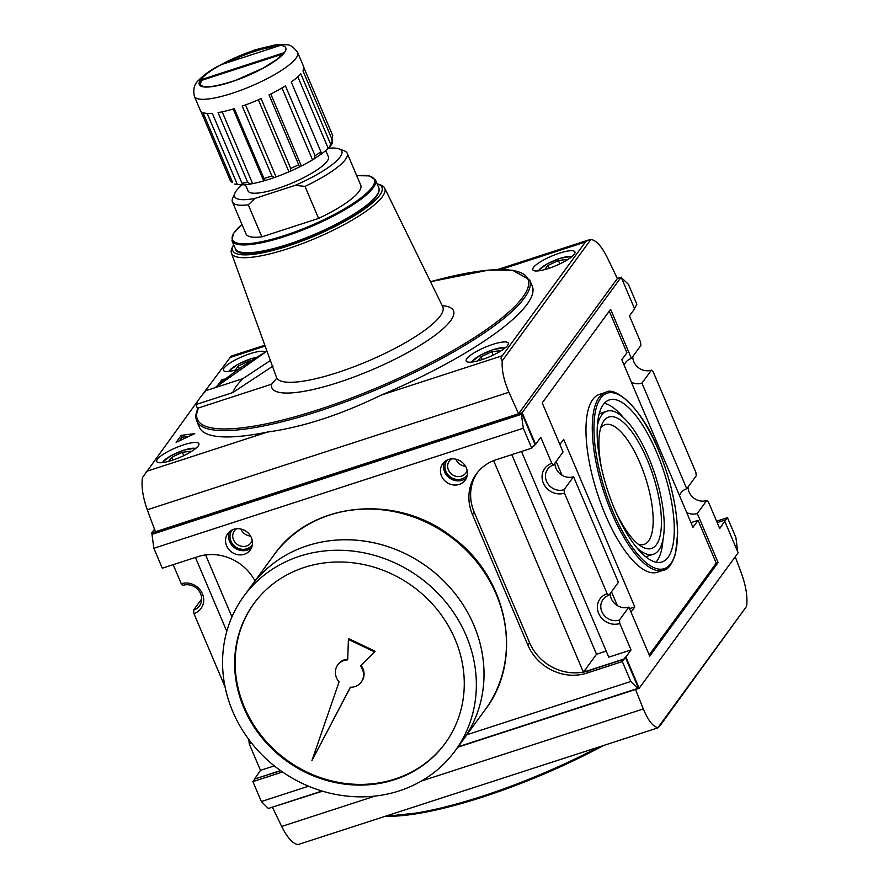 <?xml version="1.0" encoding="UTF-8"?>
<svg xmlns="http://www.w3.org/2000/svg" width="889" height="889" viewBox="0 0 889 889"><rect width="100%" height="100%" fill="white"/><g stroke="black" fill="none" stroke-linecap="round" stroke-linejoin="round"><path stroke-width="1.33" d="M261.866 236.852L248.275 204.826L254.899 198.436L295.215 185.334L305.005 186.39L318.595 218.416L261.866 236.852A62.341 14.246 157 0 1 246.02 233.974L232.418 201.947A62.341 14.246 157 0 1 232.718 198.18L234.94 193.091A58.185 13.302 157 0 1 242.141 184.801M656.638 452.29A85.2 29.637 72 0 0 609.387 399.906A85.2 29.637 72 0 0 607.531 490.083A85.2 29.637 72 0 0 662.049 561.948A85.2 29.637 72 0 0 656.638 452.29M623.311 417.474A85.2 29.637 72 0 0 604.353 403.295M655.971 562.17A85.2 29.637 72 0 0 662.983 539.556M637.013 547.991A75.221 26.17 72 0 0 653.415 554.269A75.221 26.17 72 0 0 648.637 457.446A75.221 26.17 72 0 0 606.92 411.196L601.353 412.996A75.221 26.17 72 0 0 599.142 414.063M645.425 556.525A75.221 26.17 72 0 0 647.848 556.081L653.415 554.269M606.92 411.196A75.221 26.17 72 0 0 597.341 425.909M615.199 510.486A69.086 24.036 72 0 0 641.502 546.502A69.086 24.036 72 0 0 661.283 527.31A69.086 24.036 72 0 0 647.125 459.513A69.086 24.036 72 0 0 601.853 424.475A69.086 24.036 72 0 0 601.742 469.081M638.113 544.101A62.941 21.903 72 0 0 644.136 544.379A62.941 21.903 72 0 0 640.136 463.358A62.941 21.903 72 0 0 605.231 424.653A62.941 21.903 72 0 0 600.519 428.42M605.709 392.36L599.408 394.405A93.512 32.537 72 0 0 597.364 493.384A93.512 32.537 72 0 0 657.204 572.26L663.505 570.216C668.084 569.727 672.095 564.159 675.562 553.525L677.629 533.422C677.096 507.441 670.695 479.56 658.416 449.79C642.547 408.784 614.832 385.593 605.709 392.36A93.512 32.537 72 0 0 603.664 491.339A93.512 32.537 72 0 0 663.505 570.216M559.881 444.511L563.648 439.355L634.79 606.943L631.023 612.099M649.203 654.926L716.245 563.159L698.065 520.332L692.964 527.321L621.822 359.723L626.934 352.744L609.265 311.139M624.134 365.157A13.813 12.557 36.2 0 1 625.534 362.612A13.813 12.557 36.2 0 1 631.434 358.378L640.902 345.432L640.513 341.965L629.456 315.895L634.602 308.839L621.167 277.179L522.176 412.685L535.611 444.344L540.768 437.288L551.825 463.358A16.624 15.113 -143.8 0 0 543.335 483.071A16.624 15.113 -143.8 0 0 564.471 493.151L607.165 593.708L608.921 595.286A13.813 12.557 -143.8 0 0 603.02 599.508A13.813 12.557 -143.8 0 0 603.875 615.044A13.813 12.557 -143.8 0 0 619.422 620.033L628.89 607.087L649.726 656.16L718.101 562.559L697.276 513.486A13.813 12.557 36.2 0 1 686.686 512.531M716.245 563.159L718.101 562.559M631.434 358.378L610.599 309.305L542.223 402.906L563.048 451.979L553.591 464.936A13.813 12.557 -143.8 0 0 547.691 469.159A13.813 12.557 -143.8 0 0 548.546 484.694A13.813 12.557 -143.8 0 0 564.093 489.683L573.561 476.726A13.813 12.557 36.2 0 1 554.914 463.113M679.463 495.506A13.813 12.557 36.2 0 1 680.863 492.962A13.813 12.557 36.2 0 1 686.764 488.728L641.936 383.137A13.813 12.557 36.2 0 1 631.357 382.181M690.975 522.643L698.065 520.332M617.355 605.587L611.488 591.774M562.026 475.237L556.158 461.424M629.556 608.643L634.79 606.943M573.561 476.726L618.388 582.328L608.921 595.286M628.89 607.087A13.813 12.557 36.2 0 1 610.254 593.463M251.487 742.982A16.624 15.113 36.2 0 1 249.253 743.915L248.876 740.448A13.813 12.557 -143.8 0 0 249.387 740.27M193.546 610.098A13.813 12.557 -143.8 0 0 199.447 605.865A13.813 12.557 -143.8 0 0 198.58 590.34A13.813 12.557 -143.8 0 0 183.034 585.34L181.278 583.773A16.624 15.113 36.2 0 1 202.425 593.852A16.624 15.113 36.2 0 1 193.924 613.566L193.546 610.098L201.681 598.964M641.936 383.137L651.404 370.18A13.813 12.557 36.2 0 1 632.768 356.567M651.404 370.18L653.171 371.758L695.854 472.315L696.231 475.782L686.764 488.728M697.276 513.486L706.733 500.529A13.813 12.557 36.2 0 1 688.097 486.916M706.733 500.529L708.5 502.107L719.723 528.555L725.646 519.865L717.201 522.61M551.825 463.358L553.591 464.936M564.471 493.151L564.093 489.683M607.165 593.708A16.624 15.113 -143.8 0 0 598.664 613.421A16.624 15.113 -143.8 0 0 619.811 623.5L619.422 620.033M250.554 536.034A10.212 9.29 36.2 0 1 241.141 529.388A10.212 9.29 36.2 0 1 240.997 529.055M236.574 528.744A10.212 9.29 -143.8 0 0 234.385 530.822A10.212 9.29 -143.8 0 0 233.529 539.812A10.212 9.29 -143.8 0 0 241.73 546.313A10.212 9.29 -143.8 0 0 250.887 542.879A10.212 9.29 -143.8 0 0 252.209 540.156M252.409 544.579A12.468 11.335 36.2 0 1 241.219 549.191A12.468 11.335 36.2 0 1 230.962 541.212A12.468 11.335 36.2 0 1 232.296 529.877M251.554 547.735A13.924 12.657 36.2 0 1 229.673 541.634A13.924 12.657 36.2 0 1 229.551 531.666M226.606 545.824A13.924 12.657 36.2 0 1 227.784 533.578A13.924 12.657 36.2 0 1 246.486 531.578A13.924 12.657 36.2 0 1 250.265 550.013A13.924 12.657 36.2 0 1 237.785 554.692A13.924 12.657 36.2 0 1 226.606 545.824M465.48 466.192A10.212 9.29 36.2 0 1 456.057 459.546A10.212 9.29 36.2 0 1 455.924 459.213M451.49 458.902A10.212 9.29 -143.8 0 0 449.301 460.98A10.212 9.29 -143.8 0 0 448.445 469.97A10.212 9.29 -143.8 0 0 456.646 476.471A10.212 9.29 -143.8 0 0 465.803 473.037A10.212 9.29 -143.8 0 0 467.125 470.325M467.336 474.737A12.468 11.335 36.2 0 1 456.146 479.349A12.468 11.335 36.2 0 1 445.889 471.381A12.468 11.335 36.2 0 1 447.211 460.046M466.469 477.904A13.924 12.657 36.2 0 1 444.589 471.803A13.924 12.657 36.2 0 1 444.467 461.824M441.522 475.993A13.924 12.657 36.2 0 1 442.7 463.747A13.924 12.657 36.2 0 1 461.413 461.735A13.924 12.657 36.2 0 1 465.18 480.171A13.924 12.657 36.2 0 1 452.712 484.849A13.924 12.657 36.2 0 1 441.522 475.993M634.446 308.472L636.88 304.271L628.423 284.347L621.333 277.557M493.628 460.635L583.384 672.173A46.339 42.127 -143.8 0 0 584.406 671.962L584.518 671.828A46.339 42.127 -143.8 0 0 588.496 670.739L624.078 659.182L622.333 661.56L630.79 681.485L637.769 688.419L638.28 687.719L625.323 657.182L623.989 658.993L584.518 671.828M521.476 451.49L608.787 657.171L631.034 649.948L625.878 656.993L639.158 688.286L457.757 747.227M619.811 623.5L631.034 649.948M535.611 444.344L532.878 446.611M625.323 657.182L625.878 656.993M606.198 651.092L596.53 654.226L586.418 668.072M583.762 672.106L586.696 668.072L583.262 671.806M511.808 454.635L596.53 654.226M249.253 743.915L260.477 770.352L274.279 765.874M226.784 631.346L195.424 557.447M173.177 564.671L181.278 583.773M193.924 613.566L225.073 686.941M231.929 616.922L205.659 555.047A2.078 1.889 -143.8 0 0 205.592 554.914M280.535 770.596L254.565 779.031L260.477 770.352M477.282 472.737A46.339 42.127 -143.8 0 0 474.226 512.286L529.555 642.636A46.339 42.127 -143.8 0 0 583.484 672.04M521.421 414.307L151.986 534.356L521.932 413.607L521.421 414.307L523.299 428.231L531.755 448.156L533.489 445.778L533.722 446.334M622.333 661.56L586.762 673.117A46.339 42.127 36.2 0 1 527.822 645.014L472.492 514.664A46.339 42.127 36.2 0 1 476.393 473.904A46.339 42.127 36.2 0 1 496.184 459.713L531.755 448.156M254.565 779.031L280.735 770.741M151.986 534.356L153.853 548.28L162.309 568.204L197.891 556.647A46.339 42.127 36.2 0 1 254.999 580.928M254.643 779.22L252.898 781.609L282.513 771.985M725.646 519.865L727.458 517.676L716.601 521.198M225.228 379.07L222.061 379.481L222.739 381.07M222.061 379.481L217.972 385.07M188.968 436.332L182.023 437.221L179.4 440.811M176.133 442.344L194.724 433.632L181.234 435.354L176.133 442.344M181.234 435.354L182.023 437.221M235.318 370.124L238.252 366.101L239.341 368.657M238.252 366.101L248.987 361.078L249.353 361.956M248.987 361.078L251.143 360.801M544.724 269.578L547.657 265.555L548.835 268.334M547.657 265.555L558.403 260.533L559.826 263.889M558.403 260.533L566.193 259.544L564.948 261.244M478.082 360.801L481.016 356.778L482.194 359.556M481.016 356.778L491.75 351.755L493.173 355.111M491.75 351.755L499.54 350.755L498.307 352.455M168.666 461.347L171.61 457.324L172.777 460.102M171.61 457.324L182.345 452.301L183.767 455.657M182.345 452.301L190.135 451.301L188.89 453.001M559.481 253.154A22.858 5.223 157 0 1 574.916 251.909A22.858 5.223 157 0 1 555.914 265.655A22.858 5.223 157 0 1 532.833 269.778A22.858 5.223 157 0 1 559.481 253.154M492.839 344.376A22.858 5.223 157 0 1 508.264 343.132A22.858 5.223 157 0 1 489.272 356.867A22.858 5.223 157 0 1 466.18 360.99A22.858 5.223 157 0 1 492.839 344.376M238.663 369.124A22.858 5.223 157 0 1 223.417 370.313A22.858 5.223 157 0 1 250.076 353.7A22.858 5.223 157 0 1 265.278 352.111M183.423 444.922A22.858 5.223 157 0 1 198.858 443.678A22.858 5.223 157 0 1 179.856 457.413A22.858 5.223 157 0 1 156.775 461.535A22.858 5.223 157 0 1 183.423 444.922M279.746 45.617L221.65 64.497A46.55 10.635 157 0 1 279.746 45.617M284.036 52.74A46.55 10.635 157 0 1 231.107 81.877A46.55 10.635 157 0 1 201.036 79.721L284.036 52.74A0.833 0.756 -143.8 0 0 283.68 52.996L276.701 59.552L263.1 68.109L235.952 80.199C215.371 86.978 203.648 88.522 200.77 84.833A45.717 10.446 157 0 1 202.092 80.221L282.924 53.951M201.036 79.721A0.833 0.756 36.2 0 1 202.092 80.221M283.68 52.996A0.833 0.756 -143.8 0 0 283.591 53.662M197.936 409.407L198.58 407.929L271.612 384.192L276.612 378.336L276.446 377.269A90.334 20.647 157 0 0 367.746 361.223A90.334 20.647 157 0 0 442.722 306.694L443.378 307.55M744.249 609.543L659.616 726.324L657.593 727.969L298.093 844.55C292.881 843.905 287.403 837.871 281.669 826.448L272.523 807.423M735.247 556.758L741.726 574.216C746.104 586.64 747.738 597.341 746.604 606.309L657.993 727.602C653.115 726.846 648.225 720.623 643.314 708.933L635.524 689.464M196.747 421.03L199.436 427.365A180.778 41.316 157 0 0 267.433 432.065C302.582 427.198 340.487 414.885 381.17 395.105A180.778 41.316 157 0 0 532.255 286.091L529.566 279.757A180.778 41.316 157 0 1 379.303 388.426A180.778 41.316 157 0 1 196.747 421.03C195.28 417.408 195.669 413.218 197.936 408.484M147.274 509.775L155.431 531.755L518.565 413.752L508.919 392.249L147.274 509.775C142.896 497.351 141.262 486.65 142.396 477.682L198.603 399.806M508.919 392.249C503.707 380.103 501.507 369.591 502.296 360.723L590.874 239.485L587.84 240.241L585.418 242.008L500.907 269.478M585.418 242.008L502.341 355.733C500.674 357.556 500.663 359.223 502.296 360.723M201.381 396.005L230.973 356.445M142.396 477.682L144.751 474.448M590.874 239.485C596.086 240.13 601.564 246.164 607.298 257.588L617.366 278.524L518.565 413.752M197.725 408.94L195.88 404.573L232.762 392.582A139.762 31.948 -23 0 1 242.975 378.614L270.367 360.501M232.762 392.582L273.045 366.001M377.092 183.801A81.043 18.525 157 0 1 377.836 184.023L380.536 184.945A83.233 19.025 157 0 1 384.659 188.057A83.233 19.025 157 0 1 315.573 238.296A83.233 19.025 157 0 1 231.44 253.087A83.233 19.025 157 0 1 232.073 247.964L233.285 245.386A81.043 18.525 157 0 1 233.629 244.686M230.573 181.189L232.64 182.489A56.107 12.824 157 0 1 230.573 181.189L200.936 111.358A56.107 12.824 -23 0 1 200.381 110.492L194.369 96.345A56.107 12.824 157 0 0 251.02 86.222A56.107 12.824 157 0 0 297.659 52.495C289.958 42.116 286.858 45.661 282.946 44.45L275.134 44.961L254.721 49.94L216.905 66.708C209.048 71.231 203.025 75.709 198.814 80.143C194.347 83.788 192.869 89.189 194.369 96.345M232.64 182.489L203.003 112.659A56.107 12.824 -23 0 0 212.315 113.325L241.952 183.156L243.608 184.756M207.17 113.425L237.263 184.301A53.196 12.157 -23 0 0 243.442 184.768M237.263 184.301L234.329 184.09M271.878 175.922L242.23 106.091A56.107 12.824 -23 0 0 261.099 98.612L290.736 168.443L290.425 171.21L288.925 171.81A53.196 12.157 -23 0 1 276.079 176.911L274.49 177.522L271.878 175.922A56.107 12.824 157 0 1 263.977 178.489L265.122 180.378L263.7 180.934A53.196 12.157 -23 0 1 252.62 183.612L250.72 184.056L247.709 182.423A56.107 12.824 157 0 1 241.952 183.156M270.801 94.012L301.36 165.999L299.282 166.432L298.671 164.732A56.107 12.824 157 0 1 290.736 168.443M321.107 152.486L321.662 153.797C321.173 154.897 320.918 154.253 320.896 151.841A56.107 12.824 157 0 1 315.062 155.697L285.425 85.877A56.107 12.824 -23 0 1 269.023 94.901L298.671 164.732M247.709 182.423L218.072 112.592A56.107 12.824 -23 0 0 234.34 108.658L263.977 178.489M303.905 67.653L332.753 135.617L331.664 140.106M331.575 143.573C332.286 144.207 332.63 143.251 332.619 140.706A56.107 12.824 157 0 1 330.441 143.685L329.908 146.752L328.163 148.241A53.196 12.157 -23 0 1 321.662 153.797L312.517 159.853A53.196 12.157 -23 0 1 301.36 165.999M297.659 52.495L303.66 66.653A56.107 12.824 -23 0 1 302.982 70.887L332.619 140.706M320.896 151.841L291.259 82.01A56.107 12.824 -23 0 0 300.804 73.854L330.441 143.685M315.062 155.697L314.128 158.953M242.975 378.614L206.081 390.604A180.778 41.316 157 0 0 195.88 404.573M227.351 62.641A45.717 10.446 157 0 1 276.301 46.728M252.898 781.609L261.355 801.534L268.334 808.468L322.018 791.021M522.176 412.685L151.619 533.1L152.097 534.211M521.932 413.607L535.056 444.522M268.489 808.412L322.518 791.177M737.681 551.669L735.914 537.601L727.458 517.676M621.167 277.179L617.322 278.435M639.158 688.286L738.148 552.78L724.879 521.499M154.475 529.188L151.619 533.1M248.275 204.826A62.341 14.246 157 0 1 232.418 201.947M254.899 198.436A58.185 13.302 157 0 1 234.94 193.091M328.097 148.319A58.185 13.302 157 0 1 339.065 148.885A58.185 13.302 157 0 1 295.215 185.334M339.065 148.885L344.276 150.83A62.341 14.246 157 0 1 347.188 153.23A62.341 14.246 157 0 1 305.005 186.39M347.188 153.23L360.778 185.256A62.341 14.246 157 0 1 318.595 218.416M325.73 150.541L328.385 156.808A43.639 9.968 157 0 1 292.114 183.045A43.639 9.968 157 0 1 248.053 190.913L245.453 184.79M378.147 192.946A77.087 17.624 157 0 1 314.239 235.141A77.087 17.624 157 0 1 239.485 251.809M377.836 184.023A81.043 18.525 157 0 1 314.584 235.974A81.043 18.525 157 0 1 233.285 245.386M637.769 688.419L458.068 746.816M630.79 681.485L466.881 734.747M308.561 786.198L261.355 801.534M523.299 428.231L153.853 548.28M445.356 743.071A118.448 107.691 36.2 0 1 339.242 782.52A118.448 107.691 36.2 0 1 244.364 707.166A118.448 107.691 36.2 0 1 254.076 603.331M337.72 664.972A14.546 13.224 -143.8 0 0 339.098 681.896L311.906 760.673L350.322 687.241A14.546 13.224 -143.8 0 0 361.201 682.13A14.546 13.224 -143.8 0 0 360.412 665.928L374.558 651.904L348.399 639.435L347.699 659.86A14.546 13.224 -143.8 0 0 337.72 664.972L338.231 664.272A14.546 13.224 36.2 0 1 347.721 659.182M374.558 651.904L375.069 651.215L348.91 638.735L348.399 639.435M361.201 682.13L361.712 681.43A14.546 13.224 -143.8 0 0 361.012 665.339M311.906 760.673L350.455 687.253M462.825 740.304A130.916 119.026 36.2 0 0 427.331 566.96A130.916 119.026 36.2 0 0 251.409 585.84A130.916 119.026 36.2 0 1 251.431 585.818A130.916 119.026 36.2 0 1 427.353 566.938A130.916 119.026 36.2 0 1 462.836 740.27A130.916 119.026 36.2 0 1 462.836 740.293L455.168 750.783A130.916 119.026 36.2 0 1 337.853 794.81A130.916 119.026 36.2 0 1 232.74 711.478A130.916 119.026 36.2 0 1 243.753 596.319A130.916 119.026 36.2 0 1 419.675 577.439A130.916 119.026 36.2 0 1 455.168 750.783M243.853 707.866A118.448 107.691 36.2 0 1 253.821 603.675A118.448 107.691 36.2 0 1 412.996 586.596A118.448 107.691 36.2 0 1 445.1 743.426A118.448 107.691 36.2 0 1 338.965 783.253A118.448 107.691 36.2 0 1 243.853 707.866M658.382 449.912A92.256 32.104 72 0 0 593.996 424.831A92.256 32.104 72 0 0 654.782 568.038A92.256 32.104 72 0 0 658.382 449.912M472.492 514.664L474.226 512.286M586.762 673.117L588.496 670.739M527.822 645.014L529.555 642.636M538.623 270.834A18.291 4.178 157 0 1 559.948 258.421A18.291 4.178 157 0 1 571.649 256.81M471.981 362.045A18.291 4.178 157 0 1 493.295 349.644A18.291 4.178 157 0 1 505.008 348.032M229.206 371.38A18.291 4.178 157 0 1 250.531 358.967A18.291 4.178 157 0 1 256.588 357.378M162.565 462.591A18.291 4.178 157 0 1 183.89 450.178A18.291 4.178 157 0 1 195.591 448.578M215.26 387.615A179.534 41.027 157 0 1 266.978 351.155M430.52 281.746A179.534 41.027 157 0 1 519.676 301.138A179.534 41.027 157 0 1 322.874 408.218A179.534 41.027 157 0 1 198.58 407.929M442.211 305.638A98.635 22.536 157 0 1 383.259 364.823A98.635 22.536 157 0 1 271.612 384.192M598.508 747.171A180.778 41.316 157 0 1 387.582 815.713M603.475 745.549A179.534 41.027 157 0 1 385.993 816.224M643.314 708.933L421.342 781.064M375.214 796.044L281.669 826.448M267.433 432.065L146.263 471.437M502.341 355.733L381.17 395.105M265.144 346.088L229.351 357.722M254.065 50.44A46.961 10.735 157 0 1 273.034 62.341A46.961 10.735 157 0 1 200.503 85.911A46.961 10.735 157 0 1 254.065 50.44M258.366 99.812L288.925 171.81M245.531 104.924L276.079 176.911M233.174 109.003L263.7 180.934M222.15 111.814L252.62 183.612M297.848 76.821L328.163 148.241M282.002 87.944L312.517 159.853M356.733 175.711A77.087 17.624 157 0 1 356.011 201.503A77.087 17.624 157 0 1 261.022 241.83A77.087 17.624 157 0 1 241.964 224.428M378.758 187.735C379.925 190.879 378.281 194.78 373.858 199.425C350.399 226.928 239.152 267.922 235.307 248.631A77.921 17.813 157 0 0 313.995 234.574A77.921 17.813 157 0 0 378.758 187.735L375.447 179.911A77.921 17.813 157 0 1 310.672 226.751A77.921 17.813 157 0 1 231.985 240.808L233.396 233.54L241.941 224.372M485.272 709.566C524.021 659.36 508.075 577.583 452.445 537.278C397.261 493.095 310.894 501.34 273.868 555.114A130.916 119.026 36.2 0 1 449.79 536.234A130.916 119.026 36.2 0 1 485.272 709.566L462.836 740.27M572.216 256.332L560.126 258.288L547.013 263.922L537.889 270.912M505.574 347.555L493.473 349.499L480.371 355.144L471.237 362.123M256.877 357.2L250.709 358.823L237.607 364.468L228.473 371.458M196.158 448.1L184.067 450.045L170.955 455.69L161.831 462.669M529.566 279.757L512.486 270.223L489.094 270.034L430.498 281.702M266.967 351.122L215.027 387.693M603.675 745.482L544.557 773.797L483.016 796.977L427.52 811.846L385.593 816.358M231.373 356.067L264.822 345.199M497.718 269.523L587.84 240.23M231.44 253.087L276.446 377.269M384.659 188.057L442.722 306.694M332.553 143.14L329.908 146.752M300.104 166.676L290.425 171.21M274.49 177.522L264.922 180.634M250.72 184.056L244.008 184.923M375.447 179.911L369.235 175.889L356.711 175.655M235.307 248.631L231.985 240.808M273.868 555.114L251.431 585.818M251.409 585.84L243.753 596.319"/></g></svg>
